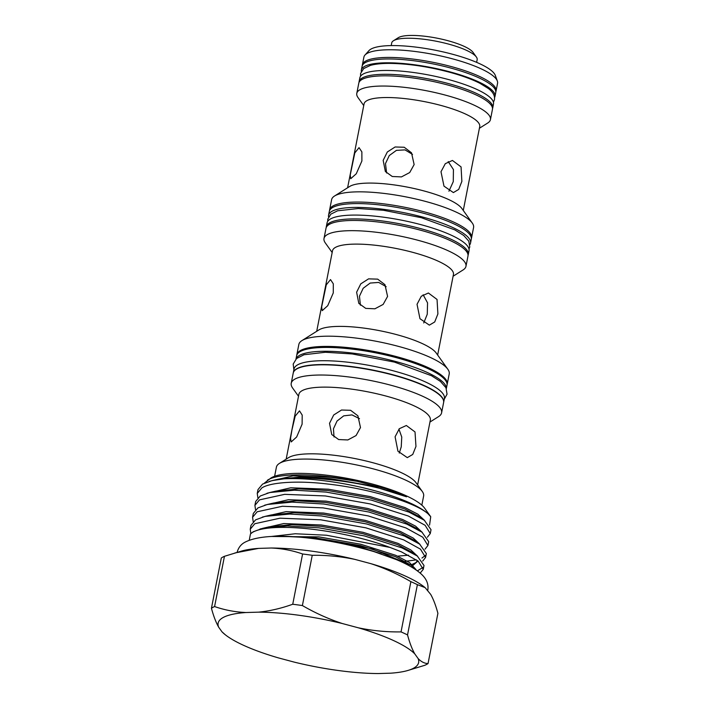 <?xml version="1.0" encoding="UTF-8"?>
<svg xmlns="http://www.w3.org/2000/svg" width="709" height="709" viewBox="0 0 709 709"><rect width="100%" height="100%" fill="white"/><g stroke="black" fill="none" stroke-linecap="round" stroke-linejoin="round"><path stroke-width="1.06" d="M293.251 372.952A76.616 18.017 11.1 0 1 293.278 372.828A76.616 18.017 11.1 0 1 392.52 374.644A76.616 18.017 11.1 0 1 443.648 402.331A76.616 18.017 11.1 0 1 443.621 402.455M293.278 372.828L294.031 368.99A76.616 18.017 11.1 0 1 393.273 370.816A76.616 18.017 11.1 0 1 444.401 398.493L443.648 402.331M429.955 422.041L438.525 416.644A76.616 18.017 -168.9 0 0 441.601 412.806L443.604 402.579A76.616 18.017 -168.9 0 0 392.476 374.901A76.616 18.017 -168.9 0 0 293.225 373.076L291.222 383.303A76.616 18.017 -168.9 0 0 292.613 388.018L298.507 396.251M441.601 412.806A76.616 18.017 -168.9 0 0 390.464 385.12A76.616 18.017 -168.9 0 0 291.222 383.303M417.619 484.938L430.328 420.145A66.974 15.749 -168.9 0 0 385.634 395.95A66.974 15.749 -168.9 0 0 298.879 394.355L286.17 459.148M415.961 446.422L415.022 431.949L406.346 425.497L399.318 428.715L395.09 436.788L397.944 451.199L407.303 457.633L412.735 454.46L415.961 446.422M421.837 505.18L423.627 496.052A75.012 17.636 -168.9 0 0 422.263 491.434L416.023 482.714A66.974 15.749 -168.9 0 0 372.553 462.64A66.974 15.749 -168.9 0 0 288.483 457.695L279.417 463.402A75.012 17.636 -168.9 0 0 276.404 467.169L274.613 476.297M399.273 453.069L401.241 446.856L401.755 437.054L398.928 429.113M292.019 429.565L290.539 438.242L291.204 441.929L296.663 436.966L302.114 424.142L302.202 415.093L299.499 410.865L295.192 416.13L292.019 429.565M422.263 491.434A75.012 17.636 -168.9 0 0 373.572 468.95A75.012 17.636 -168.9 0 0 279.417 463.402M359.498 418.656L351.992 414.907L343.732 415.846L337.032 421.049L333.452 428.812L334.028 436.983M329.525 423.335L331.741 434.52L338.663 439.553L347.835 439.952L356.078 435.548L360.491 427.545L357.894 415.82L350.627 410.307L341.525 410.024L333.7 414.995L329.525 423.335M264.306 483.175L270.909 478.026A80.72 18.983 11.1 0 1 271.742 477.538A80.72 18.983 11.1 0 1 351.912 479.266A80.72 18.983 11.1 0 1 424.62 508.185L430.726 516.728L429.565 525.059M267.382 480.25L268.303 479.709C280.365 472.655 319.511 473.417 357.15 481.322L386.13 488.758L398.706 493.189L406.549 496.805C377.383 484.726 317.685 475.11 283.839 478.85L271.999 480.64L262.587 484.079L258.005 489.573L257.252 493.437L261.834 487.943C270.51 482.111 298.604 480.445 327.664 484.025C369.309 488.545 416.307 502.743 428.245 514.007A88.758 20.871 -168.9 0 0 283.839 478.85M257.872 497.753L257.252 493.437M430.266 533.576L431.028 529.712L424.319 520.264L409.084 512.164L371.312 500.12L326.078 492.081L294.359 490.194L269.659 492.56L260.247 496.008L255.665 501.502L254.912 505.366L259.494 499.872L284.69 494.341L325.325 495.946L370.559 503.984L408.322 516.028L425.125 525.298L430.266 533.576L427.394 537.209M255.532 509.682L254.912 505.366M427.926 545.505L428.688 541.641L421.979 532.184L406.744 524.093L368.972 512.04L323.738 504.01L292.019 502.123L267.32 504.489L257.908 507.928L253.326 513.422L252.572 517.286L257.154 511.792L282.35 506.27L322.985 507.866L368.219 515.904L405.991 527.957L422.786 537.218L427.926 545.505L425.054 549.138M405.096 561.351L416.484 559.862M253.193 521.602L252.572 517.286M425.586 557.425L426.348 553.561L419.639 544.113L404.405 536.013L366.642 523.969L321.399 515.93L289.68 514.043L264.98 516.409L255.568 519.857L250.986 525.351L250.233 529.215L254.815 523.721L280.011 518.19L320.645 519.794L365.879 527.833L403.651 539.877L420.446 549.138L425.586 557.425L422.715 561.058M417.371 570.869L423.158 567.324M250.853 533.531L250.233 529.215M421.97 558.027L425.497 555.404M423.246 569.354L424.009 565.49L417.3 556.033L402.065 547.942L364.302 535.889L319.059 527.851L287.34 525.972L262.64 528.338L253.228 531.777L250.472 533.912A88.758 20.871 11.1 0 1 253.193 531.989A88.758 20.871 11.1 0 1 389.968 547.428L401.312 551.806L418.106 561.067L423.246 569.354L420.18 573.111M250.472 533.912L249.249 540.249M224.452 556.299A114.769 26.986 -168.9 0 0 222.777 557.114A114.769 26.986 -168.9 0 0 221.305 557.992L211.442 608.242A114.769 26.986 11.1 0 1 214.588 606.549L224.452 556.299L241.875 550.982A102.167 24.026 11.1 0 1 258.563 548.394L271.21 548.013C282.102 548.491 292.569 550.476 302.592 553.986L292.737 604.245A114.769 26.986 11.1 0 1 302.388 605.557L312.244 555.298A114.769 26.986 -168.9 0 0 302.592 553.986M234.971 552.949L258.563 548.394M417.397 584.659A114.769 26.986 -168.9 0 0 410.892 581.655L401.037 631.905A114.769 26.986 11.1 0 1 407.533 634.909L417.397 584.659L425.108 587.619L430.673 594.372C433.412 599.22 435.822 605.539 437.905 613.32L428.041 663.58A114.769 26.986 11.1 0 1 426.57 664.448A114.769 26.986 11.1 0 1 424.895 665.264L407.471 670.59A102.167 24.026 11.1 0 1 390.783 673.178L378.136 673.55A102.167 24.026 11.1 0 1 294.403 662.162L278.433 657.899A102.167 24.026 11.1 0 1 225.418 634.874A102.167 24.026 11.1 0 1 221.997 631.834L225.418 634.874M428.041 663.58C424.461 663.447 421.137 661.763 418.088 658.501A102.167 24.026 11.1 0 1 413.48 668.259A102.167 24.026 11.1 0 1 407.471 670.59M296.025 359.011A76.616 18.017 11.1 0 1 395.135 361.36A76.616 18.017 11.1 0 1 446.333 388.497M295.981 359.055L296.637 355.705A76.616 18.017 11.1 0 1 395.879 357.531A76.616 18.017 11.1 0 1 447.007 385.209L446.351 388.55M326.237 227.509A72.336 17.007 11.1 0 1 326.308 226.729A72.336 17.007 11.1 0 1 420.003 228.449A72.336 17.007 11.1 0 1 468.268 254.575A72.336 17.007 11.1 0 1 468.046 255.329M326.308 226.729L327.062 222.892A72.336 17.007 11.1 0 1 420.756 224.611A72.336 17.007 11.1 0 1 469.021 250.747L468.268 254.575M453.104 276.235L463.066 269.952A72.336 17.007 -168.9 0 0 465.964 266.336L467.967 256.109A72.336 17.007 -168.9 0 0 419.701 229.982A72.336 17.007 -168.9 0 0 326.007 228.263L324.004 238.481A72.336 17.007 -168.9 0 0 325.316 242.93L332.175 252.51M465.964 266.336A72.336 17.007 -168.9 0 0 417.698 240.2A72.336 17.007 -168.9 0 0 324.004 238.481M437.648 355.023L453.441 274.489A61.621 14.49 -168.9 0 0 412.328 252.227A61.621 14.49 -168.9 0 0 332.512 250.764L316.71 331.298M437.896 313.927L434.714 321.966L429.353 325.139L419.967 318.704L417.034 304.294L421.306 296.22L428.404 293.003L437.045 299.455L437.896 313.927M447.078 384.686A76.616 18.017 -168.9 0 0 447.211 384.181L449.214 373.962A76.616 18.017 -168.9 0 0 447.822 369.247L436.177 352.976A61.621 14.49 -168.9 0 0 396.18 334.506A61.621 14.49 -168.9 0 0 318.846 329.951L301.919 340.621A76.616 18.017 -168.9 0 0 298.844 344.459L296.841 354.686A76.616 18.017 -168.9 0 0 296.77 355.2M423.734 322.967L427.261 314.247L427.554 302.858L423.131 294.758M333.283 292.906L327.726 305.703L322.223 310.648L321.647 306.988L326.255 284.876L330.518 279.585L333.31 283.839L333.283 292.906M447.822 369.247A76.616 18.017 -168.9 0 0 398.086 346.284A76.616 18.017 -168.9 0 0 301.919 340.621M386.183 286.693L378.695 282.43L370.178 283.059L363.194 288.253L359.463 296.202L360.402 305.207M387.575 296.424L383.152 304.418L374.91 308.796L365.729 308.388L358.816 303.381L356.618 292.214L360.775 283.866L368.574 278.859L377.675 279.142L384.96 284.681L387.575 296.424M447.211 384.181A76.616 18.017 -168.9 0 0 396.083 356.503A76.616 18.017 -168.9 0 0 296.841 354.686M328.577 216.901A72.336 17.007 11.1 0 1 328.568 215.226A72.336 17.007 11.1 0 1 422.263 216.945A72.336 17.007 11.1 0 1 470.528 243.081A72.336 17.007 11.1 0 1 469.881 244.623M328.568 215.226L329.322 211.397A72.336 17.007 11.1 0 1 423.007 213.117A72.336 17.007 11.1 0 1 471.281 239.243L470.528 243.081M495.821 91.745A68.099 16.015 -168.9 0 0 496.052 91L497.558 83.334A68.099 16.015 -168.9 0 0 497.328 81.012A68.099 16.015 -168.9 0 0 452.112 58.732A68.099 16.015 -168.9 0 0 364.984 55.045A68.099 16.015 -168.9 0 0 363.903 57.11L362.396 64.776A68.099 16.015 -168.9 0 0 362.326 65.556M496.052 91A68.099 16.015 -168.9 0 0 450.605 66.398A68.099 16.015 -168.9 0 0 362.396 64.776M497.328 81.012L495.307 75.411A65.006 15.288 -168.9 0 0 452.138 54.141A65.006 15.288 -168.9 0 0 368.972 50.623L364.984 55.045M391.2 45.589L391.714 42.93A43.533 10.236 11.1 0 1 393.46 40.75A43.533 10.236 11.1 0 1 393.912 40.484A43.533 10.236 11.1 0 1 437.152 41.414A43.533 10.236 11.1 0 1 476.368 57.012A43.533 10.236 11.1 0 1 477.157 59.698L476.634 62.357M393.46 40.75L398.298 37.701A39.252 9.226 11.1 0 1 398.706 37.462A39.252 9.226 11.1 0 1 437.692 38.304A39.252 9.226 11.1 0 1 473.036 52.369L476.368 57.012M494.554 97.55A68.099 16.015 -168.9 0 0 494.997 96.362A68.099 16.015 -168.9 0 0 449.55 71.76A68.099 16.015 -168.9 0 0 361.342 70.138A68.099 16.015 -168.9 0 0 361.306 71.405M494.997 96.362L495.751 92.533A68.099 16.015 -168.9 0 0 450.304 67.931A68.099 16.015 -168.9 0 0 362.095 66.309L361.342 70.138M492.516 108.61A68.099 16.015 -168.9 0 0 492.746 107.865A68.099 16.015 -168.9 0 0 447.299 83.263A68.099 16.015 -168.9 0 0 359.091 81.641A68.099 16.015 -168.9 0 0 359.02 82.421M492.746 107.865L493.491 104.028A68.099 16.015 -168.9 0 0 448.053 79.426A68.099 16.015 -168.9 0 0 359.844 77.804L359.091 81.641M479.399 128.258L487.703 123.029A68.099 16.015 -168.9 0 0 490.433 119.617L492.445 109.399A68.099 16.015 -168.9 0 0 446.998 84.796A68.099 16.015 -168.9 0 0 358.789 83.175L356.787 93.393A68.099 16.015 -168.9 0 0 358.018 97.585L363.735 105.57M490.433 119.617A68.099 16.015 -168.9 0 0 444.995 95.015A68.099 16.015 -168.9 0 0 356.787 93.393M463.278 210.467L479.727 126.592A58.936 13.861 -168.9 0 0 440.404 105.295A58.936 13.861 -168.9 0 0 364.063 103.895L347.605 187.779M471.352 238.463A72.336 17.007 -168.9 0 0 471.582 237.71L473.585 227.492A72.336 17.007 -168.9 0 0 472.265 223.043L461.878 208.508A58.936 13.861 -168.9 0 0 423.619 190.845A58.936 13.861 -168.9 0 0 349.634 186.494L334.524 196.021A72.336 17.007 -168.9 0 0 331.626 199.646L329.623 209.864A72.336 17.007 -168.9 0 0 329.543 210.644M472.265 223.043A72.336 17.007 -168.9 0 0 425.32 201.365A72.336 17.007 -168.9 0 0 334.524 196.021M471.582 237.71A72.336 17.007 -168.9 0 0 423.308 211.583A72.336 17.007 -168.9 0 0 329.623 209.864M461.869 181.38L458.705 189.409L453.388 192.582L443.985 186.148L440.998 171.738L445.296 163.673L452.439 160.447L461.063 166.899L461.869 181.38M448.93 191.226L453.273 181.628L453.432 169.557L448.212 161.581M361.891 160.978L356.272 173.758L350.733 178.703L350.219 175.052L354.801 152.94L359.029 147.64L361.874 151.903L361.891 160.978M412.523 154.411L405.043 149.891L396.411 150.37L389.285 155.546L385.483 163.584L386.618 173.005M414.136 164.568L409.705 172.553L401.445 176.904L392.263 176.497L385.359 171.507L383.17 160.349L387.318 151.992L395.117 146.976L404.219 147.25L411.504 152.798L414.136 164.568M401.037 631.905C386.751 632.109 372.517 630.744 358.329 627.802A102.167 24.026 11.1 0 1 414.765 653.866C412.026 649.01 409.616 642.691 407.533 634.909M292.737 604.245C281.189 608.393 269.819 611.034 258.625 612.151A102.167 24.026 11.1 0 1 342.367 623.539C328.63 619.046 315.301 613.046 302.388 605.557M211.442 608.242C213.524 616.032 215.935 622.351 218.673 627.199A102.167 24.026 11.1 0 1 245.979 612.523C235.078 612.053 224.62 610.059 214.588 606.549M414.765 653.866L418.088 658.501M342.367 623.539L358.329 627.802M245.979 612.523L258.625 612.151M221.997 631.834L218.673 627.199M312.244 555.298C326.53 555.103 340.763 556.468 354.943 559.401L370.913 563.673C384.65 568.166 397.971 574.157 410.892 581.655M370.913 563.673A102.167 24.026 11.1 0 1 423.929 586.697L425.108 587.619M271.21 548.013A102.167 24.026 11.1 0 1 354.943 559.401M293.694 536.784A81.384 19.134 11.1 0 1 381.318 553.977M416.502 570.249L411.069 565.206L372.243 548.917L315.957 537.954L284.008 536.367M270.909 536.527L295.228 533.762L326.468 535.224L389.968 547.428M428.245 514.007L430.726 516.728M357.15 481.322L330.651 477.272L293.092 475.863L269.349 481.322M424.691 520.53L417.893 514.211L405.034 507.6L370.125 496.548L328.311 489.201L290.752 487.792L267.009 493.242M422.351 532.45L415.554 526.131L402.694 519.529L367.785 508.468L325.972 501.121L288.412 499.712L264.67 505.171M420.012 544.37L413.214 538.06L400.355 531.449L365.445 520.397L323.632 513.041L286.073 511.641L262.33 517.091M417.672 556.299L410.874 549.98L398.015 543.378L363.105 532.317L321.292 524.97L283.733 523.561L259.99 529.02M415.837 569.389L409.536 562.583L395.675 555.298L360.766 544.246L318.953 536.89L271.893 536.474M406.549 496.805L371.773 485.878L330.385 478.628L301.183 476.944L278.38 479.16L271.999 480.64M424.319 520.264L418.966 516.48L404.768 508.965L369.859 497.904L328.045 490.557L298.844 488.873L276.04 491.08L269.659 492.56M421.979 532.184L416.626 528.4L402.428 520.885L367.519 509.833L325.706 502.477L296.504 500.793L273.701 503.009L267.32 504.489M397.616 556.148L408.588 555.191M419.639 544.113L414.286 540.329L400.089 532.813L365.179 521.753L323.366 514.406L294.164 512.713L271.361 514.929L264.98 516.409M413.019 565.357L418.009 560.987M417.3 556.033L411.947 552.249L397.749 544.734L362.84 533.682L321.026 526.326L291.824 524.642L269.021 526.849L262.64 528.338M411.069 565.206L395.409 556.662L360.5 545.602L315.957 537.954M493.437 102.264L494.448 99.703C495.033 95.733 493.021 92.01 488.395 88.536L479.913 83.308C471.707 79.151 461.302 75.384 448.726 72.008C427.412 66.46 407.622 63.588 389.356 63.393C381.602 63.385 375.283 64.049 370.408 65.388L363.699 68.56L360.589 73.444L360.562 76.191M237.09 552.338L237.09 552.338C238.472 547.41 241.308 543.918 245.615 541.889C269.278 530.341 327.611 537.918 374.175 551.682L396.189 559.543C406.346 563.752 414.233 568.175 419.834 572.819C426.074 577.888 428.741 583.534 427.846 589.764L427.74 590.269M444.259 399.238L447.051 394.169L445.97 387.734L440.386 381.407L431.515 375.735L394.47 362.113L352.267 353.959L325.396 352.258L304.001 354.748L296.557 358.524L293.189 364.072L293.889 369.735M469.004 249.072L469.766 246.945L468.782 241.14L463.695 235.45L454.841 229.893L421.288 217.681L383.383 210.272L358.258 208.535L337.599 210.795L330.828 214.162L327.797 219.161L327.709 221.35M417.574 560.651L415.678 562.742L412.009 564.461"/></g></svg>
